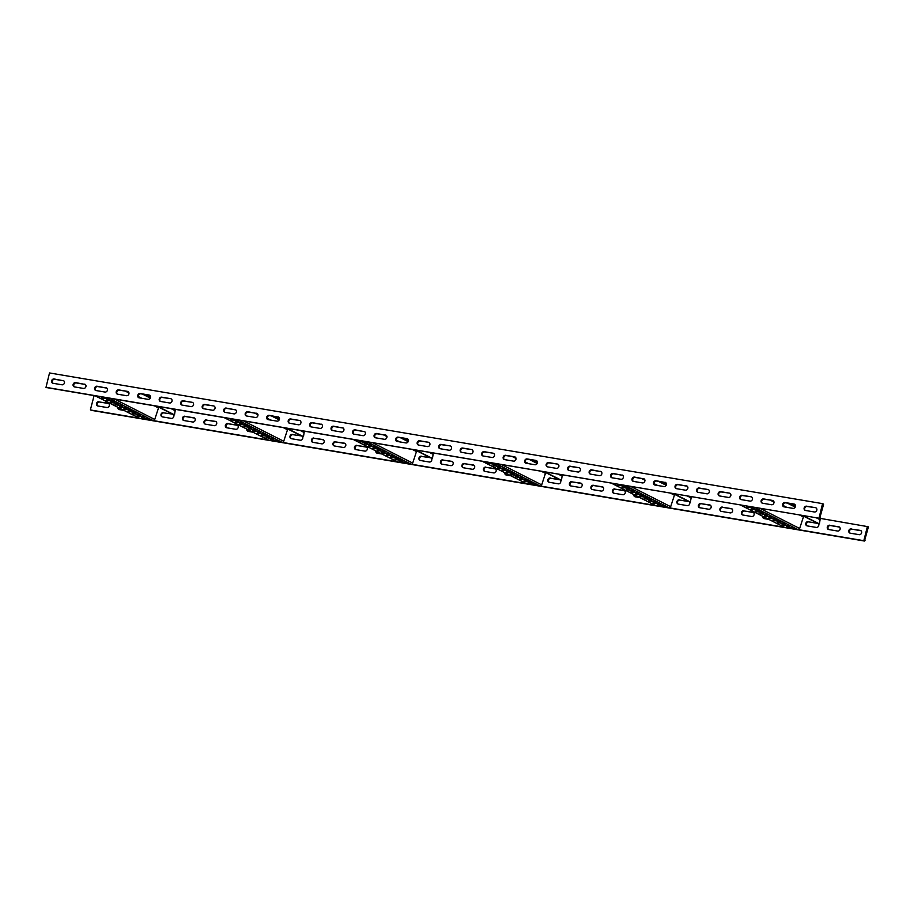 <?xml version="1.0" encoding="UTF-8"?>
<svg xmlns="http://www.w3.org/2000/svg" width="914" height="914" viewBox="0 0 914 914"><rect width="100%" height="100%" fill="white"/><g stroke="black" fill="none" stroke-linecap="round" stroke-linejoin="round"><path stroke-width="1.37" d="M94.085 395.682L90.475 409.472L91.251 410.26M91.446 410.363L864.484 541.042L868.3 527.218L867.523 526.441M119.174 409.586A2.239 1.942 116.9 0 1 118.523 407.655M162.166 416.853A2.239 1.942 116.9 0 1 164.017 412.899L172.392 414.099A2.239 1.942 116.9 0 1 172.415 414.099L164.017 412.899M183.668 420.486A2.239 1.942 116.9 0 1 185.519 416.544L193.882 417.732A2.239 1.942 116.9 0 1 192.831 422.039L183.805 420.509A2.239 1.942 116.9 0 1 184.857 416.201M194.682 418.098A2.239 1.942 116.9 0 0 194.545 418.064L185.519 416.544M205.17 424.119A2.239 1.942 116.9 0 1 207.01 420.177L215.384 421.365A2.239 1.942 116.9 0 1 214.333 425.673L205.296 424.142A2.239 1.942 116.9 0 1 206.347 419.834M216.184 421.731A2.239 1.942 116.9 0 0 216.047 421.697L207.01 420.177M226.661 427.752A2.239 1.942 116.9 0 1 228.511 423.81L236.875 424.999A2.239 1.942 116.9 0 1 235.823 429.306L226.798 427.786A2.239 1.942 116.9 0 1 227.849 423.468M237.674 425.364A2.239 1.942 116.9 0 0 237.537 425.33L228.511 423.81M248.162 431.385A2.239 1.942 116.9 0 1 247.511 429.466M291.155 438.651A2.239 1.942 116.9 0 1 293.006 434.71L301.369 435.898A2.239 1.942 116.9 0 1 301.392 435.909L293.006 434.71M312.645 442.285A2.239 1.942 116.9 0 1 314.496 438.343L322.871 439.531A2.239 1.942 116.9 0 1 321.819 443.838L312.782 442.319A2.239 1.942 116.9 0 1 313.833 438.012M323.67 439.897A2.239 1.942 116.9 0 0 323.533 439.874L314.496 438.343M334.147 445.918A2.239 1.942 116.9 0 1 335.998 441.976L344.361 443.164A2.239 1.942 116.9 0 1 343.31 447.483L334.284 445.952A2.239 1.942 116.9 0 1 335.335 441.645M345.161 443.53A2.239 1.942 116.9 0 0 345.024 443.507L335.998 441.976M355.649 449.551A2.239 1.942 116.9 0 1 357.488 445.609L365.863 446.797A2.239 1.942 116.9 0 1 364.812 451.116L355.786 449.585A2.239 1.942 116.9 0 1 356.837 445.278M366.663 447.163A2.239 1.942 116.9 0 0 366.525 447.14L357.488 445.609M377.139 453.195A2.239 1.942 116.9 0 1 376.488 451.265M420.132 460.462A2.239 1.942 116.9 0 1 421.982 456.509L430.357 457.708A2.239 1.942 116.9 0 1 430.38 457.708L421.982 456.509M441.633 464.095A2.239 1.942 116.9 0 1 443.484 460.142L451.847 461.342A2.239 1.942 116.9 0 1 450.796 465.649L441.77 464.118A2.239 1.942 116.9 0 1 442.822 459.811M452.647 461.707A2.239 1.942 116.9 0 0 452.51 461.673L443.484 460.142M463.135 467.728A2.239 1.942 116.9 0 1 464.975 463.775L473.349 464.975A2.239 1.942 116.9 0 1 472.298 469.282L463.272 467.751A2.239 1.942 116.9 0 1 464.323 463.444M474.149 465.34A2.239 1.942 116.9 0 0 474.012 465.306L464.975 463.775M484.626 471.361A2.239 1.942 116.9 0 1 486.477 467.42L494.84 468.608A2.239 1.942 116.9 0 1 493.788 472.915L484.763 471.384A2.239 1.942 116.9 0 1 485.814 467.077M495.639 468.973A2.239 1.942 116.9 0 0 495.502 468.939L486.477 467.42M506.128 474.994A2.239 1.942 116.9 0 1 505.476 473.064M549.12 482.261A2.239 1.942 116.9 0 1 550.971 478.319L559.334 479.507A2.239 1.942 116.9 0 1 559.357 479.507M559.334 479.507L559.996 479.839A2.239 1.942 116.9 0 1 560.019 479.85L550.971 478.319M570.622 485.894A2.239 1.942 116.9 0 1 572.461 481.952L580.836 483.14A2.239 1.942 116.9 0 1 579.784 487.448L570.747 485.928A2.239 1.942 116.9 0 1 571.798 481.621M581.635 483.506A2.239 1.942 116.9 0 0 581.498 483.472L572.461 481.952M592.112 489.527A2.239 1.942 116.9 0 1 593.963 485.585L602.326 486.774A2.239 1.942 116.9 0 1 601.275 491.081L592.249 489.561A2.239 1.942 116.9 0 1 593.3 485.254M603.126 487.139A2.239 1.942 116.9 0 0 602.989 487.116L593.963 485.585M613.614 493.16A2.239 1.942 116.9 0 1 615.465 489.219L623.828 490.407A2.239 1.942 116.9 0 1 622.777 494.725L613.751 493.194A2.239 1.942 116.9 0 1 614.802 488.887M624.628 490.772A2.239 1.942 116.9 0 0 624.491 490.749L615.465 489.219M635.104 496.793A2.239 1.942 116.9 0 1 634.453 494.874M678.097 504.071A2.239 1.942 116.9 0 1 679.947 500.118L688.322 501.306A2.239 1.942 116.9 0 1 688.345 501.318M688.322 501.306L688.985 501.649A2.239 1.942 116.9 0 1 689.007 501.649L679.947 500.118M699.598 507.704A2.239 1.942 116.9 0 1 701.449 503.751L709.812 504.951A2.239 1.942 116.9 0 1 708.761 509.258L699.736 507.727A2.239 1.942 116.9 0 1 700.787 503.42M710.612 505.305A2.239 1.942 116.9 0 0 710.475 505.282L701.449 503.751M721.1 511.337A2.239 1.942 116.9 0 1 722.94 507.384L731.314 508.584A2.239 1.942 116.9 0 1 730.263 512.891L721.237 511.36A2.239 1.942 116.9 0 1 722.289 507.053M732.114 508.949A2.239 1.942 116.9 0 0 731.977 508.915L722.94 507.384M742.591 514.97A2.239 1.942 116.9 0 1 744.442 511.017L752.805 512.217A2.239 1.942 116.9 0 1 751.754 516.524L742.728 514.993A2.239 1.942 116.9 0 1 743.779 510.686M753.604 512.583A2.239 1.942 116.9 0 0 753.467 512.548L744.442 511.017M764.093 518.604A2.239 1.942 116.9 0 1 763.441 516.673M807.085 525.87A2.239 1.942 116.9 0 1 808.936 521.928L817.299 523.116A2.239 1.942 116.9 0 1 817.322 523.116M817.299 523.116L817.961 523.448A2.239 1.942 116.9 0 1 817.984 523.459L808.936 521.928M828.587 529.503A2.239 1.942 116.9 0 1 830.426 525.561L838.801 526.75A2.239 1.942 116.9 0 1 837.75 531.057L828.724 529.537A2.239 1.942 116.9 0 1 829.763 525.219M839.6 527.115A2.239 1.942 116.9 0 0 839.463 527.081L830.426 525.561M850.077 533.136A2.239 1.942 116.9 0 1 851.928 529.195L860.291 530.383A2.239 1.942 116.9 0 1 859.24 534.69L850.214 533.17A2.239 1.942 116.9 0 1 851.265 528.852M861.091 530.748A2.239 1.942 116.9 0 0 860.954 530.714L851.928 529.195M97.684 405.953A2.239 1.942 116.9 0 1 99.523 402L107.898 403.188A2.239 1.942 116.9 0 1 106.847 407.507L97.821 405.976A2.239 1.942 116.9 0 1 98.872 401.669M108.697 403.554A2.239 1.942 116.9 0 0 108.56 403.531L99.523 402M819.915 518.318L868.094 526.704M90.783 410.02L863.821 540.7L867.432 526.373M117.86 407.324A2.239 1.942 116.9 0 0 119.311 409.609L123.916 410.386M163.355 412.568A2.239 1.942 116.9 0 0 162.304 416.875L171.341 418.406A2.239 1.942 116.9 0 0 173.272 414.533M246.849 429.123A2.239 1.942 116.9 0 0 248.3 431.419L252.904 432.196M292.343 434.379A2.239 1.942 116.9 0 0 291.292 438.686L300.318 440.205A2.239 1.942 116.9 0 0 302.248 436.344M375.825 450.933A2.239 1.942 116.9 0 0 377.276 453.218L381.881 453.995M421.32 456.177A2.239 1.942 116.9 0 0 420.269 460.485L429.306 462.016A2.239 1.942 116.9 0 0 431.237 458.143M504.814 472.732A2.239 1.942 116.9 0 0 506.265 475.029L510.869 475.806M550.308 477.976A2.239 1.942 116.9 0 0 549.257 482.295L558.283 483.814A2.239 1.942 116.9 0 0 560.225 479.953M633.79 494.543A2.239 1.942 116.9 0 0 635.241 496.828L639.846 497.604M679.285 499.787A2.239 1.942 116.9 0 0 678.234 504.094L687.271 505.625A2.239 1.942 116.9 0 0 689.202 501.752M762.779 516.341A2.239 1.942 116.9 0 0 764.23 518.626L768.834 519.415M808.273 521.586A2.239 1.942 116.9 0 0 807.222 525.904L816.248 527.424A2.239 1.942 116.9 0 0 818.19 523.551M819.047 518.01L822.554 503.637L49.516 372.958L46.008 387.33L819.709 518.341L46.477 387.559M794.026 504.048A2.239 1.942 -63.1 0 1 792.975 508.367L783.949 506.836A2.239 1.942 -63.1 0 1 785 502.529L794.026 504.048L785.663 502.86A2.239 1.942 -63.1 0 0 783.812 506.813M772.524 500.415A2.239 1.942 -63.1 0 1 771.473 504.734L762.447 503.203A2.239 1.942 -63.1 0 1 763.498 498.895L772.524 500.415L764.161 499.227A2.239 1.942 -63.1 0 0 762.31 503.18M751.034 496.782A2.239 1.942 -63.1 0 1 749.983 501.101L740.957 499.57A2.239 1.942 -63.1 0 1 742.008 495.262L751.034 496.782L742.659 495.594A2.239 1.942 -63.1 0 0 740.82 499.535M729.532 493.149A2.239 1.942 -63.1 0 1 728.481 497.456L719.455 495.936A2.239 1.942 -63.1 0 1 720.506 491.629L729.532 493.149L721.169 491.961A2.239 1.942 -63.1 0 0 719.318 495.902M708.042 489.516A2.239 1.942 -63.1 0 1 706.99 493.823L697.953 492.303A2.239 1.942 -63.1 0 1 699.004 487.996L708.042 489.516L699.667 488.327A2.239 1.942 -63.1 0 0 697.816 492.269M686.54 485.882A2.239 1.942 -63.1 0 1 685.489 490.19L676.463 488.67A2.239 1.942 -63.1 0 1 677.514 484.351L687.202 486.214L678.177 484.694A2.239 1.942 -63.1 0 0 676.326 488.636M665.038 482.249A2.239 1.942 -63.1 0 1 663.987 486.556L654.961 485.037A2.239 1.942 -63.1 0 1 656.012 480.718L665.7 482.581L656.675 481.061A2.239 1.942 -63.1 0 0 654.824 485.003M643.547 478.616A2.239 1.942 -63.1 0 1 642.496 482.923L633.471 481.404A2.239 1.942 -63.1 0 1 634.522 477.085L644.21 478.947L635.173 477.428A2.239 1.942 -63.1 0 0 633.333 481.37M622.046 474.983A2.239 1.942 -63.1 0 1 620.994 479.29L611.969 477.771A2.239 1.942 -63.1 0 1 613.02 473.452L622.708 475.314L613.682 473.795A2.239 1.942 -63.1 0 0 611.832 477.736M600.555 471.35A2.239 1.942 -63.1 0 1 599.504 475.657L590.467 474.126A2.239 1.942 -63.1 0 1 591.518 469.819L601.218 471.681L592.181 470.162A2.239 1.942 -63.1 0 0 590.33 474.103M579.053 467.717A2.239 1.942 -63.1 0 1 578.002 472.024L568.976 470.493A2.239 1.942 -63.1 0 1 570.028 466.186L579.053 467.717L570.69 466.517A2.239 1.942 -63.1 0 0 568.839 470.47M557.551 464.084A2.239 1.942 -63.1 0 1 556.512 468.391L547.475 466.86A2.239 1.942 -63.1 0 1 548.526 462.553L557.551 464.084L549.188 462.884A2.239 1.942 -63.1 0 0 547.337 466.837M536.061 460.45A2.239 1.942 -63.1 0 1 535.01 464.758L525.984 463.227A2.239 1.942 -63.1 0 1 527.035 458.919L536.061 460.45L527.698 459.251A2.239 1.942 -63.1 0 0 525.847 463.204M514.559 456.806A2.239 1.942 -63.1 0 1 513.508 461.124L504.482 459.593A2.239 1.942 -63.1 0 1 505.533 455.286L514.559 456.806L506.196 455.618A2.239 1.942 -63.1 0 0 504.345 459.571M493.069 453.173A2.239 1.942 -63.1 0 1 492.018 457.491L482.98 455.96A2.239 1.942 -63.1 0 1 484.032 451.653L493.069 453.173L484.694 451.984A2.239 1.942 -63.1 0 0 482.855 455.937M471.567 449.539A2.239 1.942 -63.1 0 1 470.516 453.858L461.49 452.327A2.239 1.942 -63.1 0 1 462.541 448.02L471.567 449.539L463.204 448.351A2.239 1.942 -63.1 0 0 461.353 452.293M450.076 445.906A2.239 1.942 -63.1 0 1 449.025 450.225L439.988 448.694A2.239 1.942 -63.1 0 1 441.039 444.387L450.076 445.906L441.702 444.718A2.239 1.942 -63.1 0 0 439.851 448.66M428.575 442.273A2.239 1.942 -63.1 0 1 427.524 446.58L418.498 445.061A2.239 1.942 -63.1 0 1 419.549 440.754L428.575 442.273L420.212 441.085A2.239 1.942 -63.1 0 0 418.361 445.027M407.073 438.64A2.239 1.942 -63.1 0 1 406.022 442.947L396.996 441.428A2.239 1.942 -63.1 0 1 398.047 437.121L407.073 438.64L398.71 437.452A2.239 1.942 -63.1 0 0 396.859 441.393M385.582 435.007A2.239 1.942 -63.1 0 1 384.531 439.314L375.505 437.795A2.239 1.942 -63.1 0 1 376.557 433.476L386.245 435.338L377.208 433.819A2.239 1.942 -63.1 0 0 375.368 437.76M364.08 431.374A2.239 1.942 -63.1 0 1 363.029 435.681L354.004 434.161A2.239 1.942 -63.1 0 1 355.055 429.843L364.743 431.705L355.717 430.186A2.239 1.942 -63.1 0 0 353.867 434.127M342.59 427.741A2.239 1.942 -63.1 0 1 341.539 432.048L332.502 430.528A2.239 1.942 -63.1 0 1 333.553 426.21L343.253 428.072L334.216 426.552A2.239 1.942 -63.1 0 0 332.365 430.494M321.088 424.107A2.239 1.942 -63.1 0 1 320.037 428.415L311.011 426.884A2.239 1.942 -63.1 0 1 312.062 422.576L321.751 424.439L312.725 422.919A2.239 1.942 -63.1 0 0 310.874 426.861M299.586 420.474A2.239 1.942 -63.1 0 1 298.535 424.782L289.51 423.251A2.239 1.942 -63.1 0 1 290.561 418.943L299.586 420.474L291.223 419.275A2.239 1.942 -63.1 0 0 289.372 423.228M278.096 416.841A2.239 1.942 -63.1 0 1 277.045 421.148L268.019 419.617A2.239 1.942 -63.1 0 1 269.07 415.31L278.759 417.172L269.721 415.642A2.239 1.942 -63.1 0 0 267.882 419.595M256.594 413.208A2.239 1.942 -63.1 0 1 255.543 417.515L246.517 415.984A2.239 1.942 -63.1 0 1 247.568 411.677L257.257 413.539L248.231 412.008A2.239 1.942 -63.1 0 0 246.38 415.961M235.104 409.575A2.239 1.942 -63.1 0 1 234.053 413.882L225.015 412.351A2.239 1.942 -63.1 0 1 226.066 408.044L235.766 409.906L226.729 408.375A2.239 1.942 -63.1 0 0 224.878 412.328M213.602 405.93A2.239 1.942 -63.1 0 1 212.551 410.249L203.525 408.718A2.239 1.942 -63.1 0 1 204.576 404.411L213.602 405.93L205.239 404.742A2.239 1.942 -63.1 0 0 203.388 408.695M192.1 402.297A2.239 1.942 -63.1 0 1 191.06 406.616L182.023 405.085A2.239 1.942 -63.1 0 1 183.074 400.778L192.1 402.297L183.737 401.109A2.239 1.942 -63.1 0 0 181.886 405.051M170.61 398.664A2.239 1.942 -63.1 0 1 169.558 402.983L160.533 401.452A2.239 1.942 -63.1 0 1 161.584 397.144L170.61 398.664L162.246 397.476A2.239 1.942 -63.1 0 0 160.396 401.417M149.108 395.031A2.239 1.942 -63.1 0 1 148.057 399.338L139.031 397.819A2.239 1.942 -63.1 0 1 140.082 393.511L149.108 395.031L140.745 393.843A2.239 1.942 -63.1 0 0 138.894 397.784M127.617 391.398A2.239 1.942 -63.1 0 1 126.566 395.705L117.529 394.185A2.239 1.942 -63.1 0 1 118.58 389.878L127.617 391.398L119.243 390.209A2.239 1.942 -63.1 0 0 117.403 394.151M106.115 387.764A2.239 1.942 -63.1 0 1 105.064 392.072L96.039 390.552A2.239 1.942 -63.1 0 1 97.09 386.234L106.778 388.096L97.752 386.576A2.239 1.942 -63.1 0 0 95.901 390.518M84.625 384.131A2.239 1.942 -63.1 0 1 83.574 388.439L74.537 386.919A2.239 1.942 -63.1 0 1 75.588 382.6L85.276 384.463L76.25 382.943A2.239 1.942 -63.1 0 0 74.4 386.885M63.123 380.498A2.239 1.942 -63.1 0 1 62.072 384.805L53.046 383.286A2.239 1.942 -63.1 0 1 54.097 378.967L63.786 380.83L54.76 379.31A2.239 1.942 -63.1 0 0 52.909 383.252M815.528 507.693A2.239 1.942 -63.1 0 1 814.477 512L805.44 510.469A2.239 1.942 -63.1 0 1 806.491 506.162L815.528 507.693L807.153 506.493A2.239 1.942 -63.1 0 0 805.303 510.446M822.749 503.74L823.525 504.528L819.709 518.341M819.447 518.295A1.497 1.291 -63.1 0 1 820.087 519.712L819.401 523.882L818.75 523.836L801.989 515.347M785.834 507.156L783.195 505.819M819.401 523.882L802.846 515.496M786.68 507.304L783.138 505.499M804.08 516.41A0.743 0.651 -63.1 0 0 803.417 516.958L799.339 514.902M740.214 504.905L784.178 527.184A1.497 1.291 116.9 0 0 784.498 527.298L798.048 529.583A1.497 1.291 116.9 0 0 799.647 528.486L803.417 516.958M784.498 527.298L740.386 504.928L753.936 507.224L798.048 529.583M746.704 507.007L754.496 508.184L746.818 506.505M751.114 509.247L758.906 510.423L751.228 508.744M755.524 511.474L763.316 512.663L755.638 510.972M759.934 513.714L767.726 514.902L760.06 513.211M764.344 515.953L772.136 517.13L764.47 515.45M768.754 518.181L776.546 519.369L768.88 517.69M773.164 520.42L780.967 521.608L773.29 519.917M777.574 522.659L785.377 523.848L777.7 522.157M781.984 524.899L789.787 526.076L782.11 524.396M786.394 527.127L794.197 528.315L786.52 526.635M690.47 496.496A1.497 1.291 -63.1 0 1 691.098 497.913L690.424 502.083L689.762 502.037L673.012 493.537M656.846 485.357L654.218 484.02M690.424 502.083L673.858 493.686M657.703 485.494L654.161 483.7M675.103 494.6A0.743 0.651 -63.1 0 0 674.429 495.159L670.362 493.092M611.238 483.095L655.189 505.385A1.497 1.291 116.9 0 0 655.521 505.488L669.059 507.784A1.497 1.291 116.9 0 0 670.67 506.687L674.429 495.159M655.521 505.488L611.409 483.129L624.947 485.414L669.059 507.784M617.715 485.197L625.519 486.385L617.841 484.706M622.126 487.436L629.929 488.624L622.251 486.934M626.536 489.676L634.339 490.852L626.661 489.173M630.946 491.915L638.749 493.092L631.071 491.412M635.356 494.143L643.159 495.331L635.481 493.64M639.766 496.382L647.569 497.57L639.891 495.879M644.187 498.621L651.979 499.798L644.301 498.119M648.597 500.849L656.389 502.037L648.712 500.358M653.007 503.088L660.799 504.277L653.122 502.586M657.417 505.328L665.209 506.516L657.543 504.825M561.482 474.686A1.497 1.291 -63.1 0 1 562.121 476.103L561.436 480.273L560.773 480.227L544.024 471.738M527.869 463.547L525.23 462.21M561.436 480.273L544.881 471.887M528.715 463.695L525.173 461.89M546.115 472.801A0.743 0.651 -63.1 0 0 545.452 473.361L541.374 471.293M482.249 461.296L526.213 483.575A1.497 1.291 116.9 0 0 526.533 483.689L540.083 485.974A1.497 1.291 116.9 0 0 541.682 484.877L545.452 473.361M526.533 483.689L482.421 461.33L495.971 463.615L540.083 485.974M488.727 463.398L496.531 464.586L488.853 462.895M493.149 465.637L500.941 466.814L493.263 465.135M497.559 467.865L505.351 469.053L497.673 467.374M501.969 470.104L509.761 471.293L502.083 469.602M506.379 472.344L514.171 473.521L506.505 471.841M510.789 474.583L518.581 475.76L510.915 474.08M515.199 476.811L523.002 477.999L515.325 476.308M519.609 479.05L527.412 480.238L519.735 478.548M524.019 481.29L531.822 482.466L524.145 480.787M528.429 483.517L536.232 484.706L528.555 483.026M432.505 452.887A1.497 1.291 -63.1 0 1 433.133 454.304L432.448 458.474L431.796 458.428L415.047 449.939M398.881 441.748L396.253 440.411M432.448 458.474L415.893 450.076M399.738 441.885L396.196 440.091M417.138 451.002A0.743 0.651 -63.1 0 0 416.464 451.55L412.397 449.482M353.272 439.497L397.224 461.776A1.497 1.291 116.9 0 0 397.556 461.878L411.094 464.175A1.497 1.291 116.9 0 0 412.694 463.078L416.464 451.55M397.556 461.878L353.444 439.52L366.982 441.816L411.094 464.175M359.75 441.599L367.542 442.776L359.876 441.096M364.16 443.827L371.964 445.015L364.286 443.324M368.571 446.066L376.374 447.254L368.696 445.564M372.981 448.306L380.784 449.482L373.106 447.803M377.391 450.533L385.194 451.722L377.516 450.042M381.801 452.773L389.604 453.961L381.926 452.27M386.222 455.012L394.014 456.189L386.336 454.509M390.632 457.251L398.424 458.428L390.746 456.749M395.042 459.479L402.834 460.667L395.156 458.977M399.452 461.719L407.244 462.907L399.567 461.216M303.517 431.077A1.497 1.291 -63.1 0 1 304.145 432.505L303.471 436.663L302.808 436.618L286.059 428.129M269.904 419.937L267.265 418.601M303.471 436.663L286.916 428.278M270.75 420.086L267.208 418.292M288.15 429.192A0.743 0.651 -63.1 0 0 287.487 429.751L283.409 427.683M224.284 417.687L268.248 439.977A1.497 1.291 116.9 0 0 268.567 440.08L282.118 442.365A1.497 1.291 116.9 0 0 283.717 441.268L287.487 429.751M268.567 440.08L224.456 417.721L238.006 420.006L282.118 442.365M230.762 419.789L238.565 420.977L230.888 419.286M235.184 422.028L242.975 423.205L235.298 421.525M239.594 424.267L247.386 425.444L239.708 423.765M244.004 426.495L251.796 427.683L244.118 425.993M248.414 428.735L256.206 429.923L248.528 428.232M252.824 430.974L260.616 432.151L252.95 430.471M257.234 433.202L265.026 434.39L257.36 432.71M261.644 435.441L269.447 436.629L261.77 434.938M266.054 437.68L273.857 438.857L266.18 437.178M270.464 439.92L278.267 441.096L270.59 439.417M174.54 409.278A1.497 1.291 -63.1 0 1 175.168 410.694L174.483 414.865L173.831 414.819L157.082 406.33M140.916 398.138L138.288 396.802M174.483 414.865L157.928 406.467M141.773 398.276L138.231 396.482M159.173 407.393A0.743 0.651 -63.1 0 0 158.499 407.941L154.432 405.873M95.307 395.888L139.259 418.166A1.497 1.291 116.9 0 0 139.591 418.269L153.129 420.566A1.497 1.291 116.9 0 0 154.729 419.469L158.499 407.941M139.591 418.269L95.479 395.911L109.017 398.207L153.129 420.566M101.785 397.99L109.577 399.167L101.911 397.487M106.195 400.218L113.999 401.406L106.321 399.715M110.605 402.457L118.409 403.645L110.731 401.954M115.015 404.696L122.819 405.873L115.141 404.194M119.426 406.924L127.229 408.112L119.551 406.433M123.836 409.164L131.639 410.352L123.961 408.661M128.246 411.403L136.049 412.591L128.371 410.9M132.667 413.642L140.459 414.819L132.781 413.139M137.077 415.87L144.869 417.058L137.191 415.379M141.487 418.109L149.279 419.298L141.601 417.607M108.56 403.531L107.898 403.188M194.545 418.064L193.882 417.732M216.047 421.697L215.384 421.365M237.537 425.33L236.875 424.999M323.533 439.874L322.871 439.531M345.024 443.507L344.361 443.164M366.525 447.14L365.863 446.797M452.51 461.673L451.847 461.342M474.012 465.306L473.349 464.975M495.502 468.939L494.84 468.608M581.498 483.472L580.836 483.14M602.989 487.116L602.326 486.774M624.491 490.749L623.828 490.407M710.475 505.282L709.812 504.951M731.977 508.915L731.314 508.584M753.467 512.548L752.805 512.217M839.463 527.081L838.801 526.75M860.954 530.714L860.291 530.383M867.637 526.887L868.3 527.218M864.37 540.3L865.032 540.631M863.821 540.7L864.484 541.042M806.491 506.162L807.153 506.493M785 502.529L785.663 502.86M763.498 498.895L764.161 499.227M742.008 495.262L742.659 495.594M720.506 491.629L721.169 491.961M699.004 487.996L699.667 488.327M677.514 484.351L678.177 484.694M656.012 480.718L656.675 481.061M634.522 477.085L635.173 477.428M613.02 473.452L613.682 473.795M591.518 469.819L592.181 470.162M570.028 466.186L570.69 466.517M548.526 462.553L549.188 462.884M527.035 458.919L527.698 459.251M505.533 455.286L506.196 455.618M484.032 451.653L484.694 451.984M462.541 448.02L463.204 448.351M441.039 444.387L441.702 444.718M419.549 440.754L420.212 441.085M398.047 437.121L398.71 437.452M376.557 433.476L377.208 433.819M355.055 429.843L355.717 430.186M333.553 426.21L334.216 426.552M312.062 422.576L312.725 422.919M290.561 418.943L291.223 419.275M269.07 415.31L269.721 415.642M247.568 411.677L248.231 412.008M226.066 408.044L226.729 408.375M204.576 404.411L205.239 404.742M183.074 400.778L183.737 401.109M161.584 397.144L162.246 397.476M140.082 393.511L140.745 393.843M118.58 389.878L119.243 390.209M97.09 386.234L97.752 386.576M75.588 382.6L76.25 382.943M54.097 378.967L54.76 379.31M820.258 517.941L819.595 517.598M823.525 504.528L822.863 504.197M46.671 387.662L46.008 387.33M820.087 519.712L816.202 517.747M795.214 507.11L787.422 503.157M773.987 502.049L770.559 500.312M799.647 528.486L759.58 508.173M691.098 497.913L687.225 495.948M666.237 485.311L658.446 481.358M645.01 480.25L641.582 478.502M670.67 506.687L630.591 486.374M562.121 476.103L558.237 474.138M537.249 463.501L529.457 459.548M516.022 458.44L512.594 456.703M541.682 484.877L501.615 464.563M433.133 454.304L429.249 452.339M408.272 441.702L400.481 437.749M387.045 436.641L383.617 434.904M412.694 463.078L372.626 442.764M304.145 432.505L300.272 430.528M279.284 419.892L271.492 415.95M258.056 414.83L254.629 413.094M283.717 441.268L243.65 420.966M175.168 410.694L171.284 408.729M150.307 398.093L142.515 394.14M129.08 393.031L125.652 391.295M154.729 419.469L114.661 399.155M90.68 409.986L91.343 410.329M823.32 504.014L822.657 503.671M46.568 387.627L45.906 387.296M795.5 506.15L790.667 503.705M666.512 484.351L661.69 481.907M537.535 462.553L532.702 460.108M408.547 440.742L403.725 438.297M279.57 418.943L274.737 416.498M150.582 397.133L145.76 394.688"/></g></svg>
